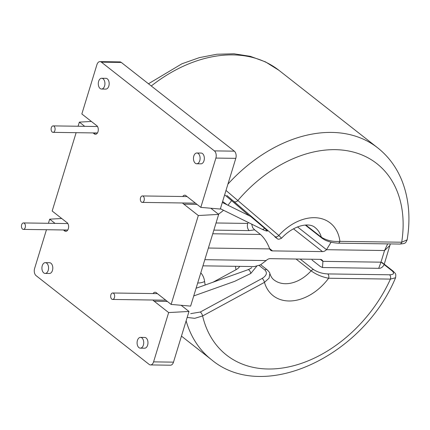 <?xml version="1.0" encoding="UTF-8"?>
<svg xmlns="http://www.w3.org/2000/svg" width="430" height="430" viewBox="0 0 430 430"><rect width="100%" height="100%" fill="white"/><g stroke="black" fill="none" stroke-linecap="round" stroke-linejoin="round"><path stroke-width="0.64" d="M182.739 196.515A4.579 2.827 90.8 0 1 184.76 195.198A4.579 2.827 90.8 0 1 185.953 195.65A4.579 2.827 90.8 0 1 186.33 195.999L200.81 207.373L215.887 158.073A5.386 3.322 -89.2 0 0 214.393 150.887L101.378 62.151A5.386 3.322 -89.2 0 0 99.97 61.619A5.386 3.322 -89.2 0 0 96.917 64.672L81.845 113.971L96.331 125.34A4.579 2.827 90.8 0 1 96.728 125.598A4.579 2.827 90.8 0 1 98.212 130.758A4.579 2.827 90.8 0 1 95.406 134.3A4.579 2.827 90.8 0 1 94.208 133.848A4.579 2.827 90.8 0 1 93.837 133.494L96.223 132.961M153.069 293.561A4.579 2.827 90.8 0 1 155.09 292.244A4.579 2.827 90.8 0 1 156.283 292.696A4.579 2.827 90.8 0 1 156.66 293.05L171.14 304.418L198.321 215.527L183.836 204.153A4.579 2.827 90.8 0 1 183.433 203.901A4.579 2.827 90.8 0 1 182.648 202.976M46.456 229.727L34.61 268.471A5.386 3.322 -89.2 0 0 36.098 275.657L149.119 364.387A5.386 3.322 -89.2 0 0 150.527 364.925A5.386 3.322 -89.2 0 0 153.575 361.872L168.651 312.572L154.166 301.199A4.579 2.827 90.8 0 1 153.763 300.946A4.579 2.827 90.8 0 1 152.978 300.022M198.268 153.526A5.386 3.322 -89.2 0 0 196.859 152.994A5.386 3.322 -89.2 0 0 193.559 157.16A5.386 3.322 -89.2 0 0 195.301 163.228A5.386 3.322 -89.2 0 0 196.709 163.766A5.386 3.322 -89.2 0 0 200.009 159.6A5.386 3.322 -89.2 0 0 198.268 153.526M196.709 163.766L200.944 163.825A5.386 3.322 -89.2 0 0 204.245 159.659A5.386 3.322 -89.2 0 0 202.503 153.585A5.386 3.322 -89.2 0 0 201.095 153.053L196.859 152.994M46.719 263.192A5.386 3.322 -89.2 0 0 45.311 262.66A5.386 3.322 -89.2 0 0 42.011 266.826A5.386 3.322 -89.2 0 0 43.752 272.899A5.386 3.322 -89.2 0 0 45.161 273.432A5.386 3.322 -89.2 0 0 48.461 269.266A5.386 3.322 -89.2 0 0 46.719 263.192M45.161 273.432L49.396 273.491A5.386 3.322 -89.2 0 0 52.702 269.325A5.386 3.322 -89.2 0 0 50.955 263.251A5.386 3.322 -89.2 0 0 49.552 262.719L45.311 262.66M141.895 337.915A5.386 3.322 -89.2 0 0 140.486 337.383A5.386 3.322 -89.2 0 0 137.186 341.549A5.386 3.322 -89.2 0 0 138.928 347.623A5.386 3.322 -89.2 0 0 140.336 348.155A5.386 3.322 -89.2 0 0 143.636 343.989A5.386 3.322 -89.2 0 0 141.895 337.915M140.336 348.155L144.571 348.214A5.386 3.322 -89.2 0 0 147.872 344.048A5.386 3.322 -89.2 0 0 146.13 337.975A5.386 3.322 -89.2 0 0 144.722 337.442L140.486 337.383M103.093 78.803A5.386 3.322 -89.2 0 0 101.684 78.271A5.386 3.322 -89.2 0 0 98.384 82.436A5.386 3.322 -89.2 0 0 100.126 88.51A5.386 3.322 -89.2 0 0 101.534 89.042A5.386 3.322 -89.2 0 0 104.834 84.877A5.386 3.322 -89.2 0 0 103.093 78.803M101.534 89.042L105.769 89.101A5.386 3.322 -89.2 0 0 109.075 84.936A5.386 3.322 -89.2 0 0 107.333 78.862A5.386 3.322 -89.2 0 0 105.925 78.33L101.684 78.271M76.126 132.682L52.175 211.017L66.661 222.391A4.579 2.827 90.8 0 1 67.058 222.643A4.579 2.827 90.8 0 1 68.542 227.803A4.579 2.827 90.8 0 1 65.736 231.345A4.579 2.827 90.8 0 1 64.538 230.894A4.579 2.827 90.8 0 1 64.167 230.539L66.553 230.012M53.997 126.21A3.23 1.994 90.8 0 1 55.04 129.855A3.23 1.994 90.8 0 1 53.062 132.354A3.23 1.994 90.8 0 1 52.218 132.037A3.23 1.994 90.8 0 1 51.17 128.393A3.23 1.994 90.8 0 1 53.153 125.893A3.23 1.994 90.8 0 1 53.997 126.21M222.315 202.455L250.572 216.381L264.6 228.271C268.003 231.216 268.427 231.722 265.869 229.792M141.443 202.089A3.23 1.994 -89.2 0 0 142.287 202.406A3.23 1.994 -89.2 0 0 144.265 199.907A3.23 1.994 -89.2 0 0 143.222 196.263A3.23 1.994 -89.2 0 0 142.378 195.946A3.23 1.994 -89.2 0 0 140.395 198.445A3.23 1.994 -89.2 0 0 141.443 202.089M24.327 223.261A3.23 1.994 -89.2 0 0 23.483 222.939A3.23 1.994 -89.2 0 0 21.5 225.438A3.23 1.994 -89.2 0 0 22.548 229.082A3.23 1.994 -89.2 0 0 23.392 229.4A3.23 1.994 -89.2 0 0 25.37 226.9A3.23 1.994 -89.2 0 0 24.327 223.261M111.773 299.135A3.23 1.994 90.8 0 1 110.725 295.491A3.23 1.994 90.8 0 1 112.708 292.991A3.23 1.994 90.8 0 1 113.552 293.314A3.23 1.994 90.8 0 1 114.595 296.953A3.23 1.994 90.8 0 1 112.617 299.452A3.23 1.994 90.8 0 1 111.773 299.135M239.66 266.363A9.691 5.821 168.6 0 1 236.005 269.717A56.975 40.571 -51.9 0 1 235.463 266.304M213.033 282.198L236.005 269.717M196.58 288.068A9.691 5.821 168.6 0 1 196.161 288.009M259.172 265.498L264.772 269.895C267.546 272.717 266.675 275.56 262.166 278.425L200.315 312.019L190.71 313.642M193.736 295.942L234.624 281.36L250.787 273.475L256.656 266.32M390.332 243.923L384.21 264.316C382.91 267.1 381.077 268.438 378.712 268.325L322.489 267.53L320.269 266.476L311.981 259.967M296.034 259.021L311.083 270.841C316.308 274.571 322.156 277.038 328.633 278.231A3.23 1.994 -89.2 0 0 327.735 273.921C322.527 273.706 317.808 272.265 313.583 269.589L300.194 259.08M384.124 264.579L391.918 270.696C394.702 273.26 393.912 274.625 389.542 274.791L327.735 273.921M262.166 278.425A3.23 1.177 61.5 0 1 264.461 282.354L269.078 278.178L269.846 273.518C270.841 276.485 272.217 278.613 273.985 279.903A33.282 23.698 -51.9 0 0 285.369 283.714A33.282 23.698 -51.9 0 0 311.083 270.841A3.23 2.3 -51.9 0 1 313.583 269.589M187.163 317.431L194.731 318.329L202.611 315.953L264.461 282.354A46.203 32.9 128.1 0 0 328.633 278.231L390.435 279.102L395.557 277.764C396.223 273.19 395.541 273.829 393.025 271.067L393.025 271.067A3.23 2.3 128.1 0 0 391.918 270.696M200.315 312.019A3.23 1.177 -118.5 0 1 202.611 315.953A121.706 86.661 -51.9 0 0 287.132 367.22A121.706 86.661 -51.9 0 0 390.435 279.102A3.23 1.994 -89.2 0 0 389.542 274.791M322.489 267.53L322.919 261.375L320.371 259.376M224.648 194.833L231.625 200.627A94.353 67.182 128.1 0 0 227.991 205.255M249.201 215.709L231.625 200.627M274.872 236.86A3.23 2.3 128.1 0 0 274.926 236.903L274.872 236.86C277.807 239.144 277.839 239.042 274.964 236.554A3.23 2.268 -49.4 0 0 278.801 235.457L281.537 238.209C293.781 224.96 309.326 222.208 315.088 227.551A33.282 23.698 128.1 0 1 321.361 237.226C326.725 240.499 332.906 241.875 339.91 241.354A3.23 1.994 90.8 0 1 338.077 243.181L399.884 244.057C405.452 243.418 405.415 243.552 407.145 239.827L407.145 239.822C410.688 218.252 408.946 198.52 401.921 180.627C396.546 167.318 388.462 156.386 377.674 147.834L278.936 70.31A134.633 95.863 128.1 0 0 232.883 54.895A134.633 95.863 128.1 0 0 151.279 85.978M274.964 236.554L226.836 195.467M225.992 190.442L278.801 235.457A46.203 32.9 -51.9 0 1 339.91 241.354L401.711 242.224L407.145 239.827M234.103 201.503A3.23 2.268 130.6 0 0 237.94 200.412A121.706 86.661 128.1 0 1 352.944 151.962A121.706 86.661 128.1 0 1 401.711 242.224A3.23 1.994 90.8 0 1 399.884 244.057M297.522 226.932L326.499 249.679L331.095 242.181M200.81 207.373L220.3 209.061L235.801 158.353L215.887 158.073M153.575 361.872L173.494 362.151L188.996 311.449L168.651 312.572M214.393 150.887L234.307 151.166L121.292 62.436L101.378 62.151M234.307 151.166A5.386 3.322 90.8 0 1 235.801 158.353M171.14 304.418L190.624 306.112L218.666 214.398L210.824 208.244M188.996 311.449L181.148 305.289M173.494 362.151A5.386 3.322 90.8 0 1 170.441 365.204L150.527 364.925M99.97 61.619L119.884 61.904A5.386 3.322 90.8 0 1 121.292 62.436M91.38 121.454L79.351 122.12L78.093 126.243M61.71 218.504L49.681 219.171L48.423 223.294M79.351 122.12L84.721 126.339M93.106 132.918L93.837 133.494M49.681 219.171L55.051 223.385M63.436 229.964L64.167 230.539M212.743 233.769L260.473 234.441L254.619 229.846L249.212 230.614A5.386 3.322 90.8 0 1 247.723 223.428A56.975 40.571 -51.9 0 1 248.368 222.503M269.631 248.621L272.523 250.894L322.489 251.598L293.47 228.814M272.523 250.894A5.386 3.832 -51.9 0 1 270.68 250.276A5.386 3.832 -51.9 0 1 269.728 248.905L269.717 248.879C267.347 242.687 264.262 237.871 260.473 234.441M202.939 265.842L254.393 266.568L260.478 264.88L266.165 260.553A5.386 3.832 -51.9 0 1 270.147 258.656L320.119 259.365A5.386 3.832 -51.9 0 1 321.957 259.978A5.386 3.832 -51.9 0 1 322.914 261.354L322.919 261.375M326.499 249.679L326.472 249.706A5.386 3.832 -51.9 0 1 322.489 251.598M251.754 224.309L252.63 227.653L254.619 229.846M218.666 214.398L198.321 215.527M167.367 301.457L154.166 301.199M197.037 204.411L183.836 204.153M387.661 243.885L384.544 250.529L326.472 249.706M390.015 245.342L384.544 250.529L380.98 262.171C384.818 264.875 385.167 264.977 382.023 262.472M378.717 268.325L380.98 262.171L322.914 261.354M267.541 230.975C266.858 231.265 264.966 230.657 261.859 229.152A3.23 2.241 -63.8 0 0 264.6 228.271M305.837 225.04L321.361 237.226A3.23 2.3 128.1 0 0 321.968 238.166L305.295 225.073M227.916 184.137A134.633 95.863 -51.9 0 1 331.621 132.418A134.633 95.863 -51.9 0 1 377.674 147.834M196.091 288.24L247.976 269.739A3.23 1.505 70.4 0 1 249.029 270.035A3.23 1.505 70.4 0 1 250.787 273.475M186.12 320.844A134.633 95.863 128.1 0 0 211.393 359.62L181.455 336.115M264.772 269.895A3.23 2.3 -51.9 0 1 267.277 269.889L267.277 269.889A3.23 2.3 -51.9 0 1 267.874 270.776M200.794 272.851A25.848 18.404 -51.9 0 1 204.621 281.537A94.353 67.182 128.1 0 0 205.164 285.004M204.621 281.537A9.691 5.585 172.5 0 1 197.687 283.01M223.509 210.249A25.848 18.404 -51.9 0 1 218.359 214.156M216.043 222.976L247.723 223.428M227.255 204.89L222.616 201.482M249.212 230.614L213.861 230.114M269.728 248.905L208.383 248.04M204.82 259.682L266.165 260.553M53.062 132.354L97.427 132.983M261.859 229.152L220.402 208.717M195.44 203.159L142.287 202.406M23.483 222.939L67.843 223.568M157.391 293.625L112.708 292.991M211.393 359.62C263.714 403.711 363.146 355.97 395.557 277.764M269.846 273.518C269.938 272.969 269.083 271.76 267.277 269.889L260.731 264.746M393.025 271.067L384.253 264.181M165.77 300.204L112.617 299.452M247.976 269.739C250.271 268.712 251.518 267.976 251.706 267.524M23.392 229.4L67.752 230.028M148.468 83.775L181.917 63.791L199.396 57.62L216.881 54.239L233.99 53.788L250.33 56.33L265.46 61.872L278.936 70.31M274.926 236.903L277.221 238.634C277.947 239.494 279.387 239.354 281.537 238.209M321.968 238.166C324.15 239.655 325.918 240.59 327.278 240.983C329.971 242.122 333.567 242.859 338.077 243.181M187.061 196.575L142.378 195.946M53.153 125.893L97.519 126.517"/></g></svg>
